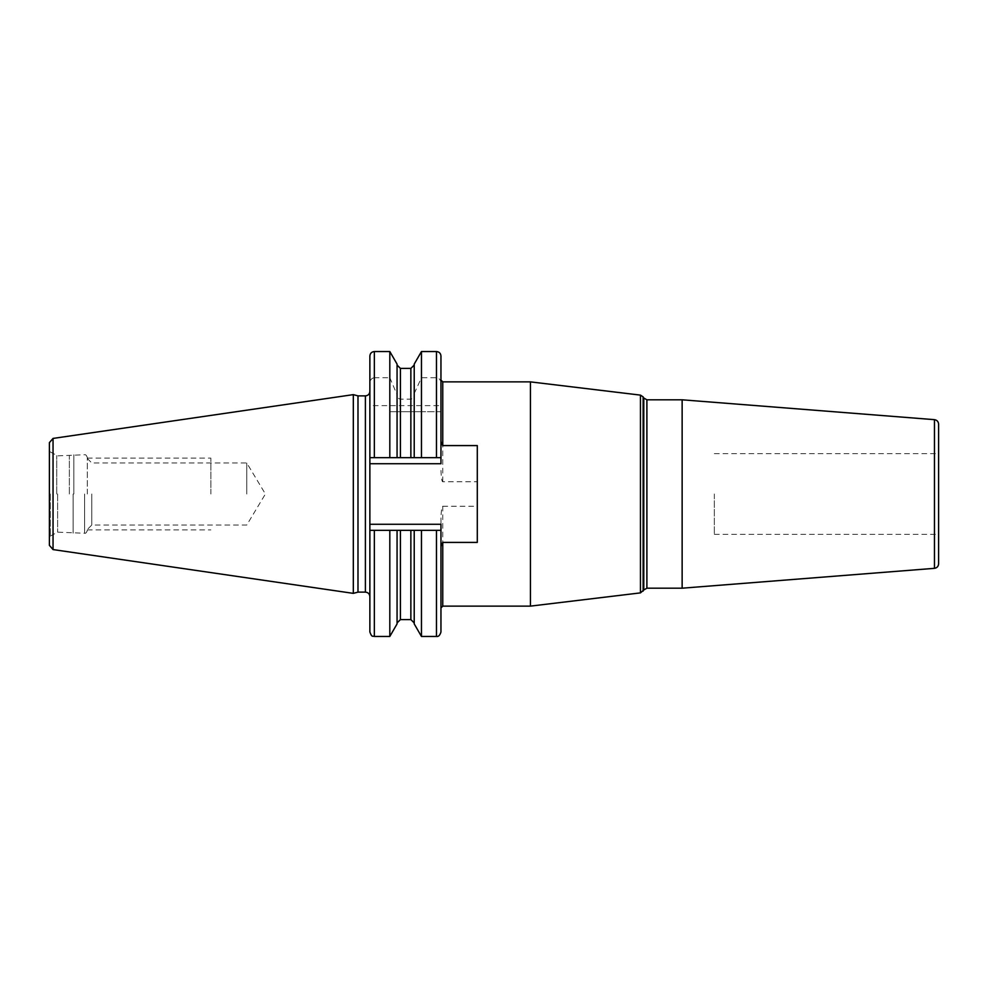 <?xml version="1.0" encoding="UTF-8"?>
<svg xmlns="http://www.w3.org/2000/svg" width="988" height="988" viewBox="0 0 988 988"><rect width="100%" height="100%" fill="white"/><g stroke="black" fill="none" stroke-linecap="round" stroke-linejoin="round"><path stroke-width="0.74" stroke-dasharray="4.94 3.71" d="M49.4 442.649L49.4 545.351M353.321 593.368L353.321 394.632M357.989 395.879L357.989 592.121M369.87 476.772L369.87 511.228M369.87 463.73L440.957 463.73L440.957 380.071L440.957 463.73L440.957 457.666L369.87 457.666L369.87 530.334L440.957 530.334L440.957 524.27L440.957 607.929L440.957 517.576L440.957 524.27L369.87 524.27M477.29 542.412L477.29 445.588M440.957 356.026L440.957 405.636L369.87 405.636L369.87 457.666L440.957 457.666L397.065 457.666L397.065 365.054L397.065 394.731L389.815 377.712L389.815 351.543M421.468 457.666L421.468 411.7L440.957 411.7L440.957 405.636M374.353 411.7L374.353 457.666L389.815 457.666L389.815 411.7L440.957 411.7L440.957 457.666M436.474 636.457L436.474 530.334L369.87 530.334L374.353 530.334L374.353 636.457M397.065 623.91L397.065 530.334L389.815 530.334L389.815 636.457M397.065 530.334L397.065 622.946L397.065 530.334L421.468 530.334L421.468 636.457M442.76 606.126L442.76 506.264C441.895 506.189 441.303 509.956 440.957 517.576M442.76 506.264L477.29 506.264L477.29 481.736L477.29 506.264M440.957 470.424C441.303 478.007 441.895 481.774 442.76 481.736L477.29 481.736M530.445 606.126L530.445 381.874M682.14 588.193L682.14 399.807M938.6 424.136L938.6 563.864M938.6 494L938.6 534.372L938.6 494M714.336 494L714.336 534.372L714.336 494M389.815 457.666L397.065 457.666L397.065 411.7L397.065 457.666M374.353 457.666L369.87 457.666M440.957 383.258C440.784 379.985 439.29 378.132 436.474 377.712L421.468 377.712L421.468 351.543M369.87 631.974L369.87 530.334M369.87 356.026L369.87 405.636M397.065 364.09L397.065 393.496M414.219 530.334L414.219 623.91M389.815 411.7L414.219 411.7L414.219 457.666L414.219 394.731C414.071 397.337 412.947 398.806 410.86 399.14L400.424 399.14C398.337 398.806 397.213 397.337 397.065 394.731M414.219 364.09L414.219 394.731M421.468 411.7L414.219 411.7L414.219 457.666M414.219 393.496L421.468 377.712M374.353 351.543L374.353 377.712L389.815 377.712M374.353 377.712C371.55 378.132 370.055 379.985 369.87 383.258M69.358 494L69.358 455.851L69.358 494M87.302 494L87.302 457.444L87.302 494M91.785 494L91.785 525.036L91.785 494M246.753 494L246.753 462.964L246.753 494M210.864 494L210.864 458.111L210.864 494M53.043 438.425L53.043 549.575M365.387 592.121L365.387 395.879M442.76 481.736L442.76 381.874M640.446 395.114L640.446 592.886M643.126 396.88L643.126 591.12M643.781 589.984L643.781 398.016M646.893 588.193L646.893 399.807M934.463 419.665L934.463 568.335M436.474 351.543L436.474 377.712M436.474 411.7L436.474 457.666M400.424 619.587L400.424 530.334M410.86 619.587L410.86 530.334M410.86 368.413L410.86 399.14M410.86 411.7L410.86 457.666M400.424 368.413L400.424 399.14M400.424 411.7L400.424 457.666M50.302 494L50.302 536.089L50.302 494M56.724 494L56.724 455.616L56.724 494M57.613 494L57.613 532.149L57.613 494M73.124 494L73.124 533.149L73.124 494M73.828 494L73.828 454.752L73.828 494M84.61 494L84.61 533.248L84.61 494M714.336 534.372L938.6 534.372M714.336 453.628L938.6 453.628M87.302 530.556C86.475 532.717 85.586 533.606 84.61 533.248L57.613 532.149L50.302 536.089L49.4 537.645M87.302 457.444C86.475 455.283 85.586 454.394 84.61 454.752L57.613 455.851L50.302 451.911L49.4 450.355M87.302 458.481L91.785 462.964L246.753 462.964L265.402 494L246.753 525.036L91.785 525.036L87.302 529.519M87.302 458.111L210.864 458.111M87.302 529.889L210.864 529.889"/><path stroke-width="1.48" d="M49.4 494L49.4 442.649L53.043 438.425L353.321 394.632L353.321 593.368L53.043 549.575L49.4 545.351L49.4 494M353.321 593.368L357.989 592.121L357.989 395.879L353.321 394.632M369.87 530.334L369.87 631.974C371.982 638.087 373.007 635.605 374.353 636.457L374.353 530.334L389.815 530.334L369.87 530.334L369.87 457.666L440.957 457.666L440.957 463.73L369.87 463.73M440.957 441.562L442.76 445.588L477.29 445.588L477.29 542.412L442.76 542.412L440.957 546.438M369.87 524.27L440.957 524.27L440.957 631.974L440.957 530.334L436.474 530.334L436.474 636.457C438.45 636.84 439.944 635.346 440.957 631.974M440.957 457.666L440.957 356.026C440.697 353.296 439.203 351.802 436.474 351.543L436.474 457.666M414.219 530.334L414.219 623.91L421.468 636.457L421.468 530.334L436.474 530.334L410.86 530.334L410.86 619.587L414.219 622.946M374.353 636.457L389.815 636.457L389.815 530.334L410.86 530.334M442.76 445.588L442.76 381.874L530.445 381.874L530.445 606.126L442.76 606.126L440.957 607.929M682.14 494L682.14 588.193L646.893 588.193L646.893 399.807L682.14 399.807L682.14 494M934.463 419.665L934.463 568.335C937.007 567.915 938.378 566.42 938.6 563.864L938.6 424.136C938.378 421.58 937.007 420.085 934.463 419.665L682.14 399.807M369.87 457.666L369.87 356.026C370.142 353.296 371.636 351.802 374.353 351.543L389.815 351.543L389.815 457.666M397.065 530.334L397.065 623.91L389.815 636.457M397.065 457.666L397.065 364.09L389.815 351.543M414.219 457.666L414.219 364.09L421.468 351.543L421.468 457.666M53.043 549.575L53.043 438.425M357.989 395.879L365.387 395.879L365.387 592.121C368.104 592.38 369.611 593.874 369.87 596.604M442.76 542.412L442.76 606.126M643.126 591.12L643.126 396.88L643.781 398.016L643.781 589.984L640.446 592.886L640.446 395.114L530.445 381.874M400.424 530.334L400.424 619.587L397.065 622.946M410.86 457.666L410.86 368.413L414.219 365.054M400.424 457.666L400.424 368.413L410.86 368.413M374.353 457.666L374.353 351.543M357.989 592.121L365.387 592.121M365.387 395.879C368.104 395.62 369.611 394.126 369.87 391.396M643.126 396.88L640.446 395.114M640.446 592.886L530.445 606.126M643.781 398.016L646.893 399.807M643.781 589.984L646.893 588.193M934.463 568.335L682.14 588.193M442.76 381.874L440.957 380.071M421.468 636.457L436.474 636.457M400.424 619.587L410.86 619.587M400.424 368.413L397.065 365.054M421.468 351.543L436.474 351.543"/></g></svg>
